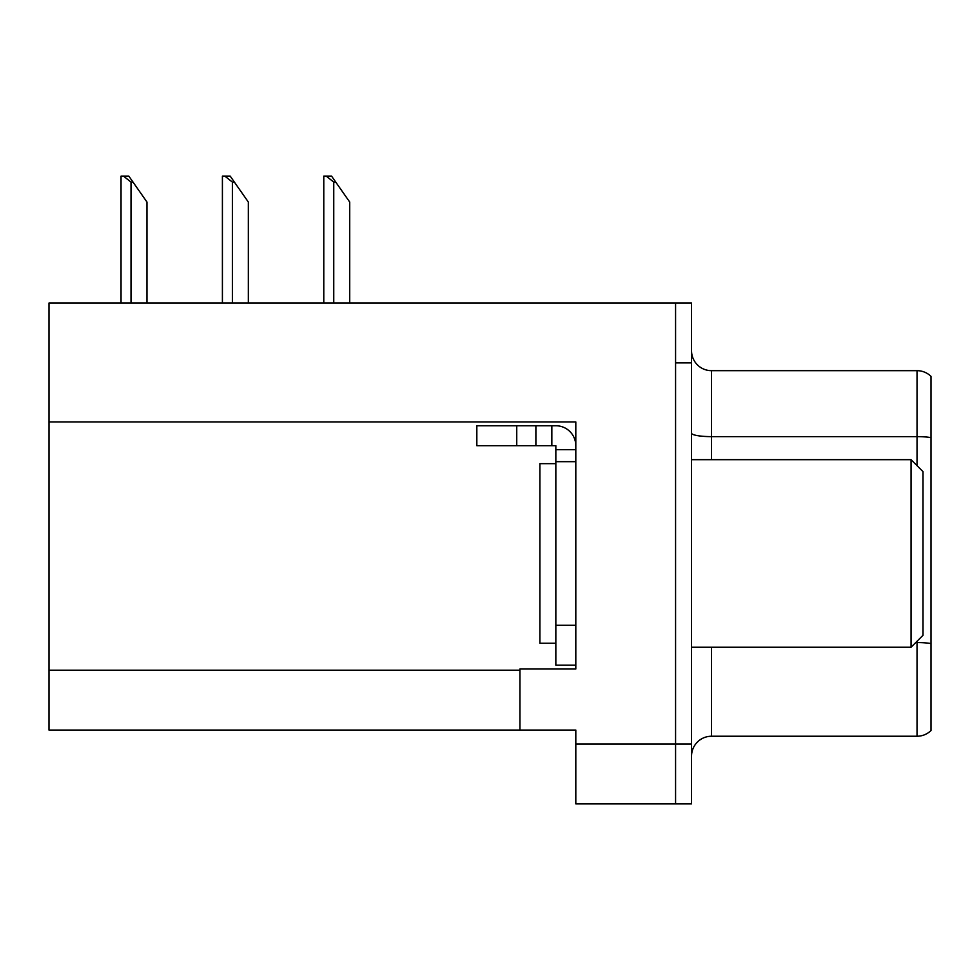 <?xml version="1.0" encoding="UTF-8"?>
<svg xmlns="http://www.w3.org/2000/svg" width="980" height="980" viewBox="0 0 980 980"><rect width="100%" height="100%" fill="white"/><g stroke="black" fill="none" stroke-linecap="round" stroke-linejoin="round"><path stroke-width="1.47" d="M575.811 461.666L575.811 625.289L555.844 625.289L555.844 665.2L575.811 665.2L575.811 625.289L575.811 668.997L519.927 668.997L519.927 730.051L49 730.051L49 421.951L575.811 421.951L575.811 461.666L555.844 461.666L555.844 445.704L535.889 445.704L535.889 425.749L555.844 425.749A19.955 19.955 0 0 1 575.799 445.716M519.927 730.051L575.811 730.051L575.811 803.894L675.575 803.894L675.575 744.028L675.575 803.894L691.537 803.894L691.537 744.028L675.575 744.028L675.575 303.028L49 303.028L49 421.951M691.537 756.192A19.955 19.955 0 0 1 711.492 736.237L917.035 736.237L917.035 641.263M675.575 303.028L691.537 303.028L691.537 362.894L675.575 362.894L675.575 744.028L575.811 744.028M931 376.369A19.955 19.955 0 0 0 917.035 370.673A19.955 19.955 0 0 1 931 376.369L931 730.541A19.955 19.955 0 0 1 917.035 736.237M691.537 362.894L691.537 744.028M931 437.619A19.955 3.467 180 0 0 917.035 436.627L917.035 370.673L711.492 370.673A19.955 19.955 0 0 1 691.537 350.718A19.955 19.955 0 0 0 711.492 370.673L711.492 459.669M335.748 182.096L333.751 182.096L326.205 176.106L331.559 176.106L349.713 202.052L349.713 303.028M323.78 303.028L323.78 176.106L326.205 176.106M234.379 182.096L232.382 182.096L224.837 176.106L230.19 176.106L248.344 202.052L248.344 303.028M222.411 303.028L222.411 176.106L224.837 176.106M133.011 182.096L131.014 182.096L123.468 176.106L128.809 176.106L146.976 202.052L146.976 303.028M121.042 303.028L121.042 176.106L123.468 176.106M555.844 463.663L539.882 463.663L539.882 643.248L555.844 643.248M911.045 647.241L923.013 635.273L923.013 471.637L911.045 459.669L911.045 647.241L691.537 647.241M691.537 459.669L911.045 459.669M516.742 445.704L516.742 425.749L476.831 425.749L476.831 445.704L535.889 445.704M516.742 425.749L535.889 425.749M555.844 665.2L575.811 665.2M551.85 445.704L551.85 425.749M575.811 449.698L555.844 449.698M555.844 625.289L555.844 461.666M49 670.198L519.927 670.198M711.492 647.241L711.492 736.237M917.035 465.659L917.035 436.627L711.492 436.627A19.955 3.467 -0 0 1 691.537 433.16M931 643.554A19.955 3.467 180 0 0 917.035 642.562L915.724 642.562M333.751 303.028L333.751 182.096M232.382 303.028L232.382 182.096M131.014 303.028L131.014 182.096"/></g></svg>
